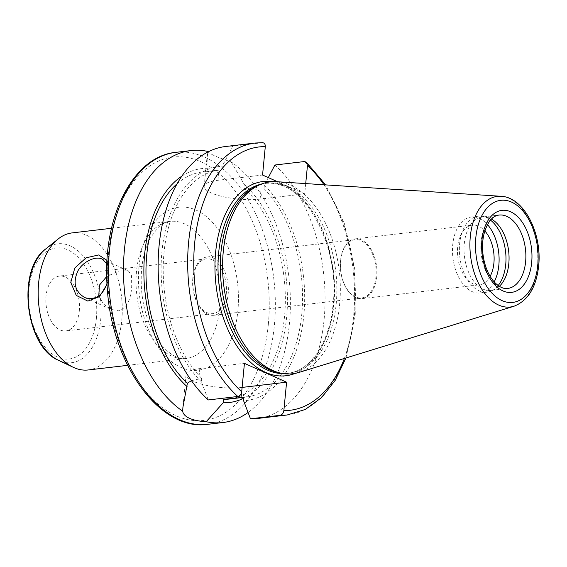 <?xml version="1.0" encoding="UTF-8"?>
<svg xmlns="http://www.w3.org/2000/svg" width="567" height="567" viewBox="0 0 567 567"><rect width="100%" height="100%" fill="white"/><g stroke="black" fill="none" stroke-linecap="round" stroke-linejoin="round"><path stroke-width="0.43" stroke-dasharray="2.83 2.13" d="M106.887 263.719C108.495 267.05 109.062 271.033 108.602 275.675L107 283.33M107.05 284.322L109.176 274.57L107.043 260.473M98.771 295.931L103.534 304.032L111.068 309.391L118.942 310.893C126.859 307.668 131.112 299.376 131.714 286.002L131.537 275.725L128.319 270.785L119.12 271.033L106.759 276.476M72.179 232.895A69.004 41.568 -96.7 0 1 121.806 320.008A69.004 41.568 -96.7 0 1 88.268 369.96M79.309 310.922A27.599 16.627 83.3 0 0 59.457 276.079A27.599 16.627 83.3 0 0 46.161 305.429A27.599 16.627 83.3 0 0 65.892 330.901A27.599 16.627 83.3 0 0 79.309 310.922M226.29 293.663A27.599 16.627 -96.7 0 1 212.88 313.65A27.599 16.627 -96.7 0 1 193.028 278.801A27.599 16.627 -96.7 0 1 206.445 258.821A27.599 16.627 -96.7 0 1 226.29 293.663M192.808 278.241A29.342 17.676 83.3 0 0 213.908 315.28A29.342 17.676 83.3 0 0 228.047 284.074A29.342 17.676 83.3 0 0 207.068 257A29.342 17.676 83.3 0 0 192.808 278.241M340.618 260.884A29.342 17.676 -96.7 0 1 354.878 239.65A29.342 17.676 -96.7 0 1 375.857 266.724A29.342 17.676 -96.7 0 1 361.718 297.923A29.342 17.676 -96.7 0 1 340.618 260.884M340.526 260.65A30.065 18.116 83.3 0 0 362.15 298.611A30.065 18.116 83.3 0 0 376.637 266.632A30.065 18.116 83.3 0 0 355.14 238.884A30.065 18.116 83.3 0 0 340.526 260.65M490.136 276.335A30.065 18.116 -96.7 0 1 479.299 284.854A30.065 18.116 -96.7 0 1 457.675 246.9A30.065 18.116 -96.7 0 1 472.29 225.134A30.065 18.116 -96.7 0 1 484.806 230.911M242.109 387.417L241.974 387.438A34.991 9.426 5.5 0 1 205.006 385.028A34.991 9.426 5.5 0 1 186.061 374.659A34.991 9.426 5.5 0 1 199.804 368.593L244.427 363.355M191.426 380.655L201.753 378.409L201.42 381.874L208.302 399.948M207.685 151.396C209.414 153.877 217.26 157.378 231.208 161.907A136.916 82.491 -96.7 0 1 289.9 288.164A136.916 82.491 -96.7 0 1 248.055 412.471M181.858 176.146A117.766 70.953 -96.7 0 1 208.103 168.293L207.536 152.197M177.145 183.729A114.314 68.869 -96.7 0 1 202.327 171.999A114.314 68.869 -96.7 0 1 207.77 171.716L208.103 168.293M201.753 378.409A114.314 68.869 -96.7 0 1 163.835 254.562A114.314 68.869 -96.7 0 1 219.557 169.972A114.314 68.869 -96.7 0 1 221.846 169.767L207.77 171.716M201.42 381.874A117.766 70.953 -96.7 0 1 161.921 251.805A117.766 70.953 -96.7 0 1 222.179 166.301L221.846 169.767M225.645 146.499A136.916 82.491 -96.7 0 1 232.739 146.18L222.179 166.301M262.649 142.7L232.739 146.18M231.208 161.907L244.235 184.438L243.902 187.861C250.323 189.144 256.05 189.506 261.082 188.953L264.016 188.613L264.35 185.14L268.297 177.599M305.719 183.588L304.727 193.871L260.104 199.109A34.991 9.426 5.5 0 1 223.136 196.699A34.991 9.426 5.5 0 1 204.191 186.337A34.991 9.426 5.5 0 1 217.941 180.271L262.556 175.033M304.727 193.871L277.624 181.759M244.235 184.438A117.766 70.953 -96.7 0 1 287.448 300.134A117.766 70.953 -96.7 0 1 243.838 398.169M276.632 181.695A96.603 58.203 -96.7 0 1 339.272 271.019A96.603 58.203 -96.7 0 1 299.022 372.42M256.078 186.493A95.625 57.614 -96.7 0 1 267.426 183.176A95.625 57.614 -96.7 0 1 335.792 271.43A95.625 57.614 -96.7 0 1 289.723 373.121A95.625 57.614 -96.7 0 1 277.915 372.512M274.91 165.018A136.916 82.491 -96.7 0 1 324.579 313.671A136.916 82.491 -96.7 0 1 257.567 418.467M264.35 185.14A117.766 70.953 -96.7 0 1 303.848 315.217A117.766 70.953 -96.7 0 1 243.59 400.72M264.016 188.613A114.314 68.869 -96.7 0 1 301.935 312.452A114.314 68.869 -96.7 0 1 246.213 397.042A114.314 68.869 -96.7 0 1 243.923 397.247M243.902 187.861A114.314 68.869 -96.7 0 1 284.903 311.956A114.314 68.869 -96.7 0 1 228.983 399.069M494.176 281.891A38.251 23.041 -96.7 0 1 480.256 292.983A38.251 23.041 -96.7 0 1 472.261 291.658A38.251 23.041 -96.7 0 1 452.48 251.131A38.251 23.041 -96.7 0 1 471.333 217.005A38.251 23.041 -96.7 0 1 487.45 224.567M498.159 285.527A38.251 23.041 -96.7 0 1 491.681 290.843A38.251 23.041 -96.7 0 1 487.145 292.175A38.251 23.041 -96.7 0 1 479.15 290.85A38.251 23.041 -96.7 0 1 459.369 250.323A38.251 23.041 -96.7 0 1 478.222 216.197A38.251 23.041 -96.7 0 1 482.949 216.438A38.251 23.041 -96.7 0 1 490.483 220.109M499.343 286.321A36.947 22.262 -96.7 0 1 495.232 289.142A36.947 22.262 -96.7 0 1 490.852 290.424A36.947 22.262 -96.7 0 1 483.134 289.149A36.947 22.262 -96.7 0 1 464.026 249.997A36.947 22.262 -96.7 0 1 482.233 217.041A36.947 22.262 -96.7 0 1 486.798 217.274A36.947 22.262 -96.7 0 1 491.447 219.068M109.176 274.57L108.602 275.675M136.519 271.359A69.004 41.568 83.3 0 0 186.146 358.472A69.004 41.568 83.3 0 0 219.677 308.519A69.004 41.568 83.3 0 0 170.057 221.406A69.004 41.568 83.3 0 0 136.519 271.359M96.369 318.541A55.906 33.687 83.3 0 0 50.3 249.551A55.906 33.687 83.3 0 0 41.363 342.376A55.906 33.687 83.3 0 0 96.369 318.541M45.53 249.097A59.847 36.054 -96.7 0 1 84.823 257.957A59.847 36.054 -96.7 0 1 100.728 319.37A59.847 36.054 -96.7 0 1 58.592 360.371M139 266.639A82.045 49.428 -96.7 0 1 219.713 231.662A82.045 49.428 -96.7 0 1 206.601 367.877A82.045 49.428 -96.7 0 1 139 266.639M268.326 324.423A132.572 79.869 -96.7 0 1 137.894 380.932A132.572 79.869 -96.7 0 1 159.093 160.83A132.572 79.869 -96.7 0 1 268.326 324.423M199.804 368.593L198.826 378.749M241.974 387.438L241.443 392.959M175.919 152.339A136.916 82.491 -96.7 0 1 274.385 325.189A136.916 82.491 -96.7 0 1 207.848 424.307M255.164 143.033A136.916 82.491 -96.7 0 1 262.266 142.714M260.104 199.109L261.082 188.953M217.941 180.271L218.919 170.114M501.072 196.295A55.686 33.552 -96.7 0 1 537.41 266.696A55.686 33.552 -96.7 0 1 513.978 306.244M261.245 184.126A95.625 57.614 -96.7 0 1 265.15 183.439A95.625 57.614 -96.7 0 1 333.92 304.16A95.625 57.614 -96.7 0 1 287.448 373.384A95.625 57.614 -96.7 0 1 283.493 373.625M272.805 181.653A97.8 58.918 -96.7 0 1 333.509 304.947A97.8 58.918 -96.7 0 1 295.308 373.348M324.012 184.778A132.572 79.869 -96.7 0 1 344.396 358.45M304.429 161.552A136.916 82.491 -96.7 0 1 354.099 310.206A136.916 82.491 -96.7 0 1 287.093 415.001M490.852 290.424L507.663 288.454A36.947 22.262 -96.7 0 1 499.945 287.171A36.947 22.262 -96.7 0 1 480.837 248.027A36.947 22.262 -96.7 0 1 499.052 215.063L482.233 217.041M84.887 297.689L111.068 309.391M102.138 259.084L128.319 270.785M127.603 365.346L186.146 358.472C182.22 359.152 173.906 358.231 163.693 347.479C159.412 342.851 155.542 337.011 152.098 329.973C143.345 311.248 139.858 290.956 141.644 269.098C142.948 256.504 145.946 245.979 150.638 237.523L157.832 227.821C161.163 224.348 165.238 222.207 170.057 221.406L111.515 228.281M206.445 258.821L59.457 276.079M212.88 313.65L65.892 330.901M213.908 315.28L361.718 297.923M207.068 257L354.878 239.65M362.15 298.611L479.299 284.854M355.14 238.884L472.29 225.134M182.935 407.106L186.061 374.659M219.557 169.972L202.327 171.999M204.191 186.337L207.316 153.891M267.426 183.176L265.15 183.439C301.474 176.181 340.647 243.682 333.063 304.536C329.753 342.716 310.092 371.413 287.448 373.384L289.723 373.121M345.927 357.983L355.282 315.748L354.772 269.197L344.488 223.802L325.607 184.885M246.213 397.042L243.916 397.311M478.222 216.197L471.333 217.005M487.145 292.175L480.256 292.983M486.798 217.274L482.949 216.438M495.232 289.142L491.681 290.843"/><path stroke-width="0.85" d="M107 283.33C102.769 295.676 95.405 300.46 84.894 297.675C74.993 291.629 72.633 282.763 77.814 271.069C82.704 261.812 95.362 255.653 102.131 259.091L106.887 263.719M107.043 260.473L98.693 254.952L86.085 257.815L74.816 268L70.776 282.458L76.269 295.428L87.85 301.098L99.487 296.64L107.05 284.322M106.759 276.476L99.452 285.13L98.771 295.931M127.603 365.346L88.268 369.96A69.004 41.568 -96.7 0 1 73.221 367.281A69.004 41.568 -96.7 0 1 38.939 306.279A69.004 41.568 -96.7 0 1 58.16 238.99A69.004 41.568 -96.7 0 1 72.179 232.895L111.515 228.281M484.806 230.911A30.065 18.116 -96.7 0 1 490.136 276.335M237.828 396.482A136.916 82.491 -96.7 0 1 188.159 247.836A136.916 82.491 -96.7 0 1 255.164 143.033L225.645 146.499A136.916 82.491 -96.7 0 0 158.632 251.301A136.916 82.491 -96.7 0 0 208.302 399.948L237.828 396.482C239.969 395.943 241.258 394.37 241.691 391.769L244.427 363.355L286.59 382.201L283.854 410.607C283.429 413.215 282.139 414.789 279.999 415.327L250.472 418.793L243.59 400.72L243.923 397.247L223.54 399.345L223.214 402.768L206.19 421.713C199.343 421.309 193.808 420.19 189.584 418.354C185.402 416.433 183.098 414.052 182.666 411.203L182.935 407.106L187.408 383.2L191.426 380.655M286.59 382.201L242.109 387.417M182.666 411.203A136.916 82.491 -96.7 0 1 123.578 263.074A136.916 82.491 -96.7 0 1 190.973 150.574A136.916 82.491 -96.7 0 1 207.685 151.396L208.039 151.935M248.055 412.471A136.916 82.491 -96.7 0 1 222.902 422.535A136.916 82.491 -96.7 0 1 206.19 421.713M187.082 386.623A117.766 70.953 -96.7 0 1 143.926 275.994A117.766 70.953 -96.7 0 1 181.858 176.146M207.536 152.197L207.685 151.396M187.408 383.2A114.314 68.869 -96.7 0 1 146.215 281.239A114.314 68.869 -96.7 0 1 177.145 183.729M277.624 181.759L262.556 175.033L265.292 146.619C265.363 144.061 264.35 142.756 262.266 142.714M268.297 177.599L274.91 165.018L304.429 161.552L306.421 162.183L307.463 165.465L305.719 183.588M243.838 398.169A117.766 70.953 -96.7 0 1 223.214 402.768M513.978 306.244L299.022 372.42A96.603 58.203 -96.7 0 1 280.807 373.143A96.603 58.203 -96.7 0 1 272.55 370.407A96.603 58.203 -96.7 0 1 223.015 277.83A96.603 58.203 -96.7 0 1 258.743 185.218A96.603 58.203 -96.7 0 1 276.632 181.695L501.072 196.295C524.092 197.096 542.286 233.753 538.65 266.008C536.283 287.271 528.061 300.68 513.978 306.244A55.686 33.552 -96.7 0 1 498.712 305.081A55.686 33.552 -96.7 0 1 469.923 243.045A55.686 33.552 -96.7 0 1 501.072 196.295M280.807 373.143L277.915 372.512A95.625 57.614 -96.7 0 1 269.743 369.812A95.625 57.614 -96.7 0 1 220.712 278.17A95.625 57.614 -96.7 0 1 256.078 186.493L258.743 185.218M279.999 415.327A136.916 82.491 -96.7 0 0 287.093 415.001L257.567 418.467A136.916 82.491 -96.7 0 1 250.472 418.793M243.916 397.311L228.983 399.069A114.314 68.869 -96.7 0 1 223.54 399.345M487.45 224.567A38.251 23.041 -96.7 0 1 494.176 281.891M490.483 220.109A38.251 23.041 -96.7 0 1 498.159 285.527M491.447 219.068A36.947 22.262 -96.7 0 1 508.649 251.138A36.947 22.262 -96.7 0 1 499.343 286.321M45.53 249.097C16.365 269.871 25.409 346.926 58.592 360.371A59.847 36.054 -96.7 0 1 28.853 307.463A59.847 36.054 -96.7 0 1 45.53 249.097L58.16 238.99M241.443 392.959L240.996 397.595M222.902 422.535L207.848 424.307A136.916 82.491 -96.7 0 1 179.243 419.566A136.916 82.491 -96.7 0 1 108.432 274.492A136.916 82.491 -96.7 0 1 175.919 152.339L190.973 150.574M241.691 391.769A132.572 79.869 -96.7 0 1 194.687 242.924A132.572 79.869 -96.7 0 1 265.292 146.619M537.771 265.186A51.391 30.958 -96.7 0 1 487.209 287.093A51.391 30.958 -96.7 0 1 495.43 201.774A51.391 30.958 -96.7 0 1 537.771 265.186M283.493 373.625A95.625 57.614 -96.7 0 1 267.468 370.074A95.625 57.614 -96.7 0 1 218.089 272.011A95.625 57.614 -96.7 0 1 261.245 184.126M295.308 373.348A97.8 58.918 -96.7 0 1 216.055 285.485A97.8 58.918 -96.7 0 1 272.805 181.653M307.463 165.465A132.572 79.869 -96.7 0 1 324.012 184.778M344.396 358.45A132.572 79.869 -96.7 0 1 283.854 410.607M499.052 215.063A36.947 22.262 -96.7 0 1 525.623 261.706A36.947 22.262 -96.7 0 1 507.663 288.454C503.397 289.064 498.882 286.859 494.126 281.834C490.094 277.27 486.996 271.232 484.842 263.712C482.205 253.896 481.83 244.349 483.715 235.071C487.06 222.519 492.17 215.85 499.052 215.063M531.683 262.471A41.292 24.877 -96.7 0 1 491.065 280.077A41.292 24.877 -96.7 0 1 497.663 211.519A41.292 24.877 -96.7 0 1 531.683 262.471M58.592 360.371L73.221 367.281M262.649 142.693L255.164 143.033M287.093 415.001L305.28 409.459L321.617 397.602L335.345 380.152L345.927 357.983M325.607 184.885L306.421 162.176M207.848 424.307C159.639 431.643 111.543 363.879 107.283 288.071C101.5 219.585 132.04 156.301 175.919 152.339"/></g></svg>
